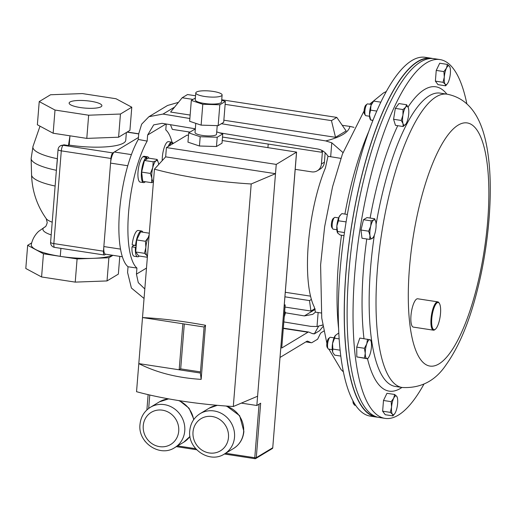 <?xml version="1.0" encoding="UTF-8"?>
<svg xmlns="http://www.w3.org/2000/svg" width="516" height="516" viewBox="0 0 516 516"><rect width="100%" height="100%" fill="white"/><g stroke="black" fill="none" stroke-linecap="round" stroke-linejoin="round"><path stroke-width="0.77" d="M166.249 124.008L165.778 129.884A71.64 21.053 -81.3 0 1 172.034 142.216M321.184 312.98L315.45 312.135L314.25 306.949A88.836 26.103 -81.3 0 1 308.297 244.365A88.836 26.103 -81.3 0 1 325.441 167.861L327.989 156.309L340.908 158.38M144.809 288.979L138.282 282.626L136.443 274.125L136.934 268.049A71.64 21.053 -81.3 0 1 128.568 212.695A71.64 21.053 -81.3 0 1 147.15 141.107L147.634 135.031L153.697 124.878L162.089 123.324L195.332 128.806M322.061 150.485L321.436 152.226L222.499 137.062M170.467 124.704L172.338 129.381L190.011 132.09M323.197 151.162L321.436 152.226M295.204 169.332L311.658 171.854A9.552 8.869 -121.1 0 0 317.334 170.764A9.552 8.869 -121.1 0 0 321.429 163.959L322.423 151.627M321.429 163.959L324.409 162.166L325.164 152.73M268.21 144.067L267.933 147.518M324.409 162.166A9.552 8.869 58.9 0 1 320.313 168.964L317.334 170.764M144.041 298.467L131.399 288.025L127.575 272.467L128.032 266.766L136.934 268.049M283.826 321.926L310.838 326.383L317.011 326.518L318.133 312.515M315.45 312.135L312.741 314.36L304.356 315.915L285.471 312.799M128.032 266.766A71.64 21.053 -81.3 0 1 119.538 211.308A71.64 21.053 -81.3 0 1 138.275 139.449L138.733 133.747L141.648 124.182L148.924 116.7L167.545 105.477L178.433 102.374M314.966 308.6L310.929 311.032L285.025 307.059M219.397 132.773L317.785 149.008C322.152 149.846 325.551 152.278 327.989 156.309M195.564 95.77L187.521 94.538L182.174 97.756L170.602 112.056L190.14 115.049M223.86 120.215L335.516 137.321L346.126 130.929L336.8 117.409L221.732 99.775M174.627 107.076L163.011 114.075L189.862 118.506M221.377 123.705L325.757 140.926C340.695 137.179 348.739 132.335 349.88 126.401L353.963 127.349M342.256 125.317L349.88 126.401M342.972 152.568L331.788 142.809L330.666 156.812M147.15 141.107L138.275 139.449M331.788 142.809L325.757 140.926M163.011 114.075L148.924 116.7M317.011 326.518L322.726 324.97M318.624 326.247L314.289 333.904L312.625 333.646M322.984 326.544L319.636 330.679L314.289 333.904M182.174 97.756L192.99 99.414M225.137 104.342L331.453 120.628L336.8 117.409M335.516 137.321L331.453 120.628M310.529 296.152L285.309 292.288M310.929 311.032L309.497 300.589L311.393 299.448M284.942 296.823L309.497 300.589M196.48 92.035A13.203 2.999 4.6 0 0 195.796 92.886A13.203 2.999 4.6 0 0 206.71 96.744A13.203 2.999 4.6 0 0 221.429 95.86A13.203 2.999 4.6 0 0 222.119 95.009A13.203 2.999 4.6 0 0 211.199 91.158A13.203 2.999 4.6 0 0 196.48 92.035M195.796 92.886L195.235 99.846A13.203 2.999 4.6 0 0 206.148 103.697A13.203 2.999 4.6 0 0 220.874 102.813A13.203 2.999 4.6 0 0 221.558 101.962L222.119 95.009M195.777 123.343L195.035 132.496A10.778 2.451 4.6 0 0 203.949 135.637A10.778 2.451 4.6 0 0 215.972 134.921A10.778 2.451 4.6 0 0 216.533 134.225L217.223 125.62M188.508 135.353L187.069 135.134L166.41 147.576L165.662 156.851L154.445 169.151A134.689 30.586 4.6 0 0 251.208 183.973L275.499 173.679L276.241 164.404L296.59 152.11L222.222 140.52M191.32 100.42L202.801 104.271L219.829 104.787L225.369 101.452L223.692 122.311L218.145 125.652L201.124 125.136L189.643 121.286L191.32 100.42L195.383 97.969M221.699 100.22L225.369 101.452M216.72 131.877L222.757 133.902L217.217 137.243L200.189 136.727L188.708 132.876L194.248 129.535L195.274 129.568M296.526 152.188L272.745 447.759L256.278 457.679L260.657 403.202L256.845 405.499L275.499 173.679L165.662 156.851M256.845 405.499L241.327 403.119M154.445 169.151L138.804 363.606C156.69 372.668 177.478 377.918 201.156 379.37L205.51 325.286L204.097 327.009L182.87 323.758L179.168 369.791L138.804 363.606L136.54 391.696A134.689 30.586 4.6 0 0 233.303 406.518L251.208 183.973M182.87 323.758L142.506 317.572C161.056 318.443 182.058 321.01 205.51 325.286M257.594 396.224L233.303 406.518M276.241 164.404L166.41 147.576M200.189 136.727L199.447 146.002L216.468 146.512L222.009 143.177L222.757 133.902M199.447 146.002L187.959 142.145L188.708 132.876M201.156 379.37L200.395 373.042L179.168 369.791L180.69 368.875L200.485 371.907M200.395 373.042L204.097 327.009M184.302 323.977L180.69 368.875M217.217 137.243L216.468 146.512M219.829 104.787L218.145 125.652M202.801 104.271L201.124 125.136M423.894 384.194A181.497 53.329 -81.3 0 1 384.988 418.373A181.497 53.329 -81.3 0 1 355.389 357.182A181.497 53.329 -81.3 0 1 374.797 161.082A181.497 53.329 -81.3 0 1 439.961 59.572A181.497 53.329 -81.3 0 1 466.851 103.826M384.988 418.373L379.067 417.463A181.497 53.329 -81.3 0 1 349.467 356.272A181.497 53.329 -81.3 0 1 368.875 160.173A181.497 53.329 -81.3 0 1 434.04 58.663L439.961 59.572M432.589 58.514A181.497 53.329 98.7 0 0 431.15 58.224L425.236 57.315A181.497 53.329 98.7 0 0 360.065 158.825A181.497 53.329 98.7 0 0 340.657 354.924A181.497 53.329 98.7 0 0 370.262 416.115L376.183 417.025A181.497 53.329 98.7 0 0 377.635 417.18M431.15 58.224A181.497 53.329 98.7 0 0 365.986 159.728A181.497 53.329 98.7 0 0 346.578 355.834A181.497 53.329 98.7 0 0 376.183 417.025M431.034 58.495A181.206 53.245 98.7 0 0 387.103 102.645A181.206 53.245 98.7 0 0 344.604 296.745A181.206 53.245 98.7 0 0 376.151 416.728M105.774 254.22L104.619 254.917A4.773 1.406 98.7 0 1 104.271 255.001A4.773 1.406 98.7 0 1 103.477 251.195L110.934 158.464L61.294 150.859L53.838 243.584L103.477 251.195M68.454 145.544L69.221 145.086L69.97 135.811L68.454 145.544A45.389 10.307 -175.4 0 1 64.023 144.803L60.353 145.854A4.773 4.438 58.9 0 1 63.191 145.306L112.83 152.917L138.436 137.488L114.346 152.001A9.552 2.806 98.7 0 0 110.566 163.101L103.851 246.558A9.552 2.806 98.7 0 0 105.438 254.169L122.35 256.762M112.83 152.917A4.773 1.406 98.7 0 0 110.934 158.464M112.656 255.272A42.983 9.759 -175.4 0 1 92.99 258.342A42.983 9.759 -175.4 0 1 60.269 256.355L60.914 248.357M69.221 145.086A42.983 9.759 4.6 0 0 125.743 140.294L126.368 132.528M56.392 170.293L57.45 158.747M55.122 186.037A48.13 10.933 4.6 0 1 31.566 174.872C32.102 190.972 36.984 205.568 46.221 218.649L47.246 222.641C46.279 225.692 45.563 227.085 45.092 226.834L38.616 231.374C34.882 234.935 32.45 239.276 31.315 244.41A42.809 9.72 4.6 0 0 60.275 256.317M112.939 255.317L108.895 257.755L77.09 258.935L43.447 253.782L27.664 245.306L31.682 242.888M119.783 256.368L118.358 274.112L107.025 280.936L75.226 282.117L41.583 276.963L25.8 268.494L27.664 245.306M43.447 253.782L41.583 276.963M77.09 258.935L75.226 282.117M108.895 257.755L107.025 280.936M131.786 107.205L129.922 130.387L118.59 137.211L86.791 138.391L53.148 133.231L55.012 110.05L39.229 101.581L50.555 94.757L82.36 93.577L116.003 98.737L131.786 107.205L120.454 114.03L88.655 115.21L55.012 110.05M118.59 137.211L120.454 114.03M86.791 138.391L88.655 115.21M53.148 133.231L37.365 124.762L39.229 101.581M90.732 101.246A16.428 3.728 -175.4 0 1 101.884 105.709A16.428 3.728 -175.4 0 1 80.283 107.541A16.428 3.728 -175.4 0 1 69.131 103.077A16.428 3.728 -175.4 0 1 90.732 101.246M280.065 357.427L306.807 341.321A9.552 2.806 -81.3 0 1 307.51 341.153A9.552 2.806 -81.3 0 1 307.717 341.211L311.116 342.682A9.552 2.806 98.7 0 0 311.329 342.74A9.552 2.806 98.7 0 0 312.025 342.572L317.63 339.199L319.868 334.607A9.552 2.806 -81.3 0 1 321.468 332.491L323.822 331.072M313.199 333.465A9.552 2.806 -81.3 0 1 312.496 333.633A9.552 2.806 -81.3 0 1 312.29 333.575L308.89 332.104A9.552 2.806 98.7 0 0 308.684 332.046A9.552 2.806 98.7 0 0 307.981 332.214L281.73 348.029L285.193 304.93L284.303 304.795M285.193 304.93L284.245 305.504M169.59 145.66L170.854 143.035L173.318 143.416M151.536 182.67L142.771 181.329L141.636 172.092L150.401 173.434L151.878 178.194L151.536 182.67L153.407 182.096M141.636 172.092L144.448 160.482L153.213 161.824L152.717 167.771L150.401 173.434M144.448 160.482L148.389 158.109L157.161 159.45L156.09 160.773L153.213 161.824M158.251 162.346L157.161 159.45M153.433 181.761A10.739 3.154 -81.3 0 1 151.878 178.194A10.739 3.154 -81.3 0 1 152.717 167.771A10.739 3.154 98.7 0 1 156.09 160.773A10.739 3.154 -81.3 0 1 158.289 162.469A10.739 3.154 -81.3 0 1 158.631 164.204A10.739 3.154 -81.3 0 1 158.664 164.52M135.708 251.976L136.682 239.94L145.447 241.282L145.867 247.435L144.48 253.317L135.708 251.976L138.643 255.936L147.357 257.271M144.48 253.317L146.854 255.433L147.408 257.278M149.176 234.677L148.305 237.386L145.447 241.282M136.682 239.94L140.578 231.865L149.298 233.2M147.466 255.942A10.739 3.154 -81.3 0 1 146.854 255.433A10.739 3.154 98.7 0 1 145.867 247.435A10.739 3.154 -81.3 0 1 148.305 237.386A10.739 3.154 -81.3 0 1 149.066 236.051M334.046 337.851L330.401 337.29A5.973 1.754 98.7 0 0 329.827 337.496L328.563 338.515A4.708 1.38 98.7 0 0 327.505 340.418A4.708 1.38 98.7 0 0 327.209 347.371L328.105 348.726A5.973 1.754 98.7 0 0 328.595 349.093L332.24 349.655M329.827 337.496A5.973 1.754 98.7 0 0 328.486 339.902A5.973 1.754 98.7 0 0 328.105 348.726M364.483 358.091L367.65 358.82L368.63 357.369A9.552 2.806 -81.3 0 1 366.87 358.581A9.552 2.806 -81.3 0 1 365.251 353.318L364.483 358.091L356.808 356.917L356.73 347.12L364.406 348.294L365.251 353.318A9.552 2.806 98.7 0 1 366.76 343.888L364.406 348.294M367.65 358.82L356.808 356.917M367.495 339.231L366.76 343.888A9.552 2.806 -81.3 0 1 369.888 339.722L359.82 338.057L356.73 347.12M371.081 341.386L370.662 339.96L369.888 339.722A9.552 2.806 -81.3 0 1 371.081 341.386A9.552 2.806 -81.3 0 1 371.507 344.985A9.552 2.806 -81.3 0 1 369.998 354.415A9.552 2.806 -81.3 0 1 368.63 357.369M371.346 104.458L367.702 103.897A5.973 1.754 98.7 0 0 367.128 104.103L365.863 105.122A4.708 1.38 98.7 0 0 364.328 108.87A4.708 1.38 98.7 0 0 364.29 113.488A4.708 1.38 98.7 0 0 364.509 113.978L365.405 115.332A5.973 1.754 98.7 0 0 365.896 115.7L369.54 116.261M367.128 104.103A5.973 1.754 98.7 0 0 365.18 108.85A5.973 1.754 98.7 0 0 365.128 114.707A5.973 1.754 98.7 0 0 365.405 115.332M403.131 126.523L395.456 125.343L393.579 119.267L395.32 108.379L403.002 109.553L402.938 115.126L401.261 120.447L403.002 123.608L403.131 126.523L405.911 124.001M393.579 119.267L401.261 120.447M395.32 108.379L398.933 103.568L406.614 104.742L405.615 107.276L403.002 109.553M408.356 107.902A9.552 2.806 98.7 0 0 405.615 107.276A9.552 2.806 -81.3 0 0 402.938 115.126A9.552 2.806 -81.3 0 0 403.002 123.608A9.552 2.806 -81.3 0 0 405.744 124.24A9.552 2.806 -81.3 0 0 405.931 123.975A9.552 2.806 -81.3 0 0 408.42 116.39A9.552 2.806 -81.3 0 0 408.382 107.992L408.382 107.992A9.552 2.806 -81.3 0 0 408.356 107.902L406.614 104.742M431.815 325.061A13.758 4.044 98.7 0 0 435.388 329.227A13.758 4.044 98.7 0 0 440.464 307.143A13.758 4.044 98.7 0 0 439.348 303.35A13.758 4.044 98.7 0 0 433.859 308.362A13.758 4.044 98.7 0 0 431.815 325.061M435.388 329.227L434.814 329.692A14.325 4.212 -81.3 0 1 433.427 330.182A14.325 4.212 -81.3 0 1 431.092 325.351A14.325 4.212 -81.3 0 1 432.621 309.864A14.325 4.212 -81.3 0 1 437.768 301.854A14.325 4.212 -81.3 0 1 438.942 302.737L439.348 303.35M433.427 330.182L413.355 327.105A14.325 4.212 -81.3 0 1 411.02 322.274A14.325 4.212 -81.3 0 1 412.548 306.794A14.325 4.212 -81.3 0 1 417.696 298.777L437.768 301.854M447.391 64.41L446.463 68.125L443.921 71.589L444.295 77.071L443.057 82.302L445.166 84.185L445.669 85.824L447.585 83.457A9.552 2.806 -81.3 0 1 445.166 84.185A9.552 2.806 -81.3 0 1 444.295 77.071A9.552 2.806 -81.3 0 1 446.463 68.125A9.552 2.806 -81.3 0 1 449.5 66.293L447.391 64.41L439.709 63.229L436.239 70.415L443.921 71.589M449.965 67.254L449.5 66.293A9.552 2.806 98.7 0 1 450.036 67.473L449.933 67.132M443.057 82.302L435.381 81.122L437.987 84.643L445.669 85.824M435.381 81.122L436.239 70.415M450.036 67.473A9.552 2.806 98.7 0 1 450.371 73.407A9.552 2.806 -81.3 0 1 448.204 82.354A9.552 2.806 -81.3 0 1 447.585 83.457M333.272 218.507A4.708 1.38 98.7 0 0 333.162 218.584A4.708 1.38 98.7 0 0 331.536 222.867A4.708 1.38 98.7 0 0 331.801 227.44L332.704 228.794A5.973 1.754 98.7 0 0 333.188 229.156L336.832 229.717M338.644 217.913L335 217.359A5.973 1.754 98.7 0 0 334.562 217.462A5.973 1.754 98.7 0 0 334.42 217.559A5.973 1.754 98.7 0 0 332.362 222.989A5.973 1.754 98.7 0 0 332.704 228.794M369.669 239.418L361.987 238.244L360.981 230.026L368.656 231.207L369.966 235.438L369.669 239.418L372.23 238.489L373.178 237.308M360.981 230.026L363.483 219.7L371.159 220.874L370.714 226.163L368.656 231.207M363.483 219.7L366.992 217.584L374.668 218.758L373.719 219.939L371.159 220.874M375.642 221.338L374.668 218.758M375.229 232.265A9.552 2.806 -81.3 0 1 373.223 237.431A9.552 2.806 -81.3 0 1 372.23 238.489A9.552 2.806 -81.3 0 1 369.966 235.438A9.552 2.806 -81.3 0 1 370.714 226.163A9.552 2.806 98.7 0 1 373.719 219.939A9.552 2.806 -81.3 0 1 375.674 221.448A9.552 2.806 -81.3 0 1 375.977 222.996A9.552 2.806 -81.3 0 1 375.229 232.265M352.97 400.9A4.708 1.38 98.7 0 0 353.415 403.531L354.311 404.886A5.973 1.754 98.7 0 0 354.802 405.253L355.679 405.389M353.757 402.312A5.973 1.754 98.7 0 0 354.311 404.886M392.915 415.89L394.837 413.522A9.552 2.806 -81.3 0 1 392.418 414.251L392.915 415.89L385.239 414.716L382.633 411.188L390.309 412.368L392.418 414.251A9.552 2.806 98.7 0 1 391.547 407.137L390.309 412.368M391.173 401.661L391.547 407.137A9.552 2.806 -81.3 0 1 393.714 398.191L391.173 401.661L383.491 400.481L386.961 393.302L394.643 394.476L393.714 398.191A9.552 2.806 -81.3 0 1 396.752 396.359L394.643 394.476M382.633 411.188L383.491 400.481M397.217 397.326L396.752 396.359A9.552 2.806 -81.3 0 1 397.288 397.539A9.552 2.806 -81.3 0 1 397.623 403.473A9.552 2.806 -81.3 0 1 395.456 412.419A9.552 2.806 -81.3 0 1 394.837 413.522M284.677 311.341L285.516 312.625L284.232 316.901M284.529 313.225L285.516 312.625M380.847 102.168L373.661 101.065L370.991 105.425A9.552 2.806 98.7 0 0 369.482 114.855L370.572 110.134L376.783 111.082M370.572 110.134L370.991 105.425A9.552 2.806 -81.3 0 1 372.894 101.794L373.584 101.084M370.565 119.957L370.217 119.261A9.552 2.806 -81.3 0 1 369.482 114.855L370.649 119.931L372.978 120.286M371.101 120.118L372.9 120.486M373.661 101.065L374.119 101.259M340.121 350.183L332.826 349.068L332.633 351.931A9.552 2.806 98.7 0 0 332.917 352.654A9.552 2.806 98.7 0 0 332.943 352.705M332.917 352.654L332.633 351.931A9.552 2.806 -81.3 0 1 332.568 343.45A9.552 2.806 -81.3 0 1 335.245 335.6A9.552 2.806 -81.3 0 1 335.594 335.187A9.552 2.806 -81.3 0 1 335.619 335.161M332.975 352.77L334.697 355.143L340.805 356.079M332.826 349.068L332.568 343.45L334.568 338.18L339.147 338.883M334.568 338.18L335.245 335.6L338.18 333.368L338.825 333.465M335.245 335.6L335.594 335.187M346.107 221.893L338.425 220.796L336.864 225.976A9.552 2.806 98.7 0 0 337.509 232.716A9.552 2.806 98.7 0 0 337.529 232.755M344.004 235.612L340.173 235.025L337.741 233.09L336.864 225.976A9.552 2.806 -81.3 0 1 339.031 217.03A9.552 2.806 -81.3 0 1 340.186 215.256L341.895 213.611L347.378 214.456M337.561 231.503L344.443 232.561M337.741 233.09L337.509 232.716M338.425 220.796L339.031 217.03L340.747 214.682M173.17 143.39A13.048 3.831 98.7 0 0 171.867 142.177L168.474 141.655A13.048 3.831 98.7 0 0 164.185 147.66A13.048 3.831 98.7 0 0 162.224 160.618M171.867 142.177A13.048 3.831 98.7 0 0 168.184 146.505M146.151 159.457L146.267 157.283L142.874 156.767A13.048 3.831 98.7 0 0 138.133 170.667A13.048 3.831 98.7 0 0 140.21 182.096L143.603 182.612A13.048 3.831 98.7 0 0 145.331 181.716M148.937 158.186A13.048 3.831 98.7 0 0 147.557 156.819L144.164 156.296A13.048 3.831 98.7 0 0 143.525 156.374L143.474 156.858M146.267 157.283A13.048 3.831 98.7 0 0 141.526 171.189A13.048 3.831 98.7 0 0 143.603 182.612M147.557 156.819A13.048 3.831 98.7 0 0 146.918 156.89L143.525 156.374M146.686 159.134L146.918 156.89M136.127 246.777L135.392 247.383L131.999 246.867L133.838 245.345L136.218 245.706M131.999 246.867A13.048 3.831 98.7 0 0 134.237 256.278L137.637 256.794A13.048 3.831 98.7 0 0 139.243 256.026M141.584 231L138.191 230.478A13.048 3.831 98.7 0 0 132.161 244.874L135.553 245.397A13.048 3.831 98.7 0 1 141.584 231A13.048 3.831 98.7 0 1 142.893 232.219M135.392 247.383A13.048 3.831 98.7 0 0 137.637 256.794M136.263 245.132L135.553 245.397M166.004 123.969L147.634 135.031M136.443 274.125L146.486 268.075M304.356 315.915L315.224 309.374M224.415 453.996C209.573 463.923 187.411 448.765 189.765 430.725C190.52 423.262 193.971 417.573 200.111 413.651A23.549 21.866 58.9 0 1 223.725 414.806A23.549 21.866 58.9 0 1 234.516 437.233A23.549 21.866 58.9 0 1 224.415 453.996L233.535 448.507A23.549 21.866 -121.1 0 0 243.629 431.744A23.549 21.866 -121.1 0 0 225.744 406.008M228.485 437.458A18.776 17.434 -121.1 0 0 212.211 416.515A18.776 17.434 -121.1 0 0 193.003 432.021A18.776 17.434 -121.1 0 0 209.277 452.964A18.776 17.434 -121.1 0 0 228.485 437.458M217.584 405.344A23.549 21.866 -121.1 0 0 209.225 408.156L217.32 405.318M174.653 447.669C159.812 457.589 137.649 442.431 140.004 424.391C140.758 416.934 144.209 411.239 150.35 407.317A23.549 21.866 58.9 0 1 173.963 408.472A23.549 21.866 58.9 0 1 184.754 430.899A23.549 21.866 58.9 0 1 174.653 447.669L183.773 442.173A23.549 21.866 -121.1 0 0 189.985 436.368M178.723 431.124A18.776 17.434 -121.1 0 0 162.45 410.181A18.776 17.434 -121.1 0 0 143.242 425.687A18.776 17.434 -121.1 0 0 159.515 446.63A18.776 17.434 -121.1 0 0 178.723 431.124M193.648 419.727A23.549 21.866 -121.1 0 0 178.581 400.558M168.938 398.92A23.549 21.866 -121.1 0 0 159.463 401.829L168.661 398.868M149.769 395.011L148.685 408.427M177.575 445.908L195.699 448.681M225.627 453.267L254.769 457.731L259.077 404.151M272.235 448.604A1.193 1.193 0 0 0 272.809 447.682L272.745 447.759A1.193 1.109 58.9 0 1 272.235 448.604L255.762 458.524A1.193 1.109 58.9 0 0 256.278 457.679L254.769 457.731A1.193 0.348 -81.3 0 0 254.969 458.685A1.193 1.193 0 0 0 255.762 458.524A1.193 1.109 58.9 0 1 255.052 458.666A1.193 0.348 -81.3 0 1 254.969 458.685L224.408 454.003M296.59 152.11L272.758 447.591M402.138 387.484C420.592 388.458 435.162 381.008 445.856 365.141C458.905 346.913 469.405 321.9 477.352 290.095C488.575 246.055 493.103 194.403 488.478 157.632C484.737 127.065 474.675 99.569 447.075 94.176A148.363 43.596 -81.3 0 0 393.805 177.156A148.363 43.596 -81.3 0 0 377.938 337.464A148.363 43.596 -81.3 0 0 402.138 387.484L395.275 386.432A148.363 43.596 -81.3 0 1 371.081 336.413A148.363 43.596 -81.3 0 1 374.358 235.135M376.087 224.357A148.363 43.596 -81.3 0 1 440.219 93.125L447.075 94.176M363.986 338.696A153.942 45.234 -81.3 0 1 366.76 238.972M370.114 218.062A153.942 45.234 -81.3 0 1 397.739 125.698M408.033 107.07A153.942 45.234 -81.3 0 1 446.875 94.144M487.265 164.398A122.995 36.139 -81.3 0 1 459.82 336.116A122.995 36.139 -81.3 0 1 409.891 324.616A122.995 36.139 -81.3 0 1 437.336 152.891A122.995 36.139 -81.3 0 1 487.265 164.398M401.932 387.452A153.942 45.234 -81.3 0 1 367.515 358.801M368.772 131.49A148.363 43.596 98.7 0 0 344.907 214.076M341.502 235.232A148.363 43.596 98.7 0 0 338.593 328.44M46.221 218.649A30.547 6.94 4.6 0 0 52.213 222.203M138.72 133.921L127.026 132.128M60.353 145.854A4.773 4.773 0 0 0 58.056 149.563A4.773 1.084 -175.4 0 0 61.294 150.859A4.773 1.406 98.7 0 1 63.191 145.306L64.023 144.803M54.632 247.396A4.773 1.406 98.7 0 1 53.838 243.584A4.773 1.084 -175.4 0 1 50.594 242.288A4.773 4.773 0 0 0 54.632 247.396L104.271 255.001M45.105 226.827A32.437 7.366 4.6 0 0 51.187 234.896M31.566 174.872L31.134 158.547A49.871 11.326 4.6 0 0 56.386 170.293M40.009 126.181L33.024 146.338A49.039 11.139 4.6 0 0 57.321 158.722M307.717 341.211L307.291 341.147M311.116 342.682L305.885 341.876M307.981 332.214L283.303 328.434M120.518 249.112L103.851 246.558M131.412 154.613L114.346 152.001M127.775 165.739L110.566 163.101M322.732 325.041L321.294 325.519M226.621 406.073L239.663 415.715L243.881 431.434C243.126 438.89 239.676 444.579 233.535 448.507M179.491 400.7L189.037 408.188L193.887 419.385M200.111 413.651L209.225 408.156M150.35 407.317L159.463 401.829M189.991 436.439L183.773 442.173M196.673 449.752L176.356 446.643M148.124 394.63L146.892 409.917M145.357 441.657L144.667 440.741M343.372 371.862L341.037 369.559L328.866 349.138M326.873 343.288L321.745 318.056L320.604 264.947L324.635 226.711L332.588 186.702L342.43 154.058L364.083 110.934M369.611 104.193L383.414 92.983L386.329 91.493M127.207 132.019L138.733 133.786M58.056 149.563L50.594 242.288M33.024 146.338L31.134 158.547M311.329 342.74L305.846 341.902M308.684 332.046L283.323 328.163M111.095 157.186L111.591 157.264M333.162 218.584L334.42 217.559M373.223 237.431L372.958 237.831M397.288 397.539L397.185 397.197"/></g></svg>
